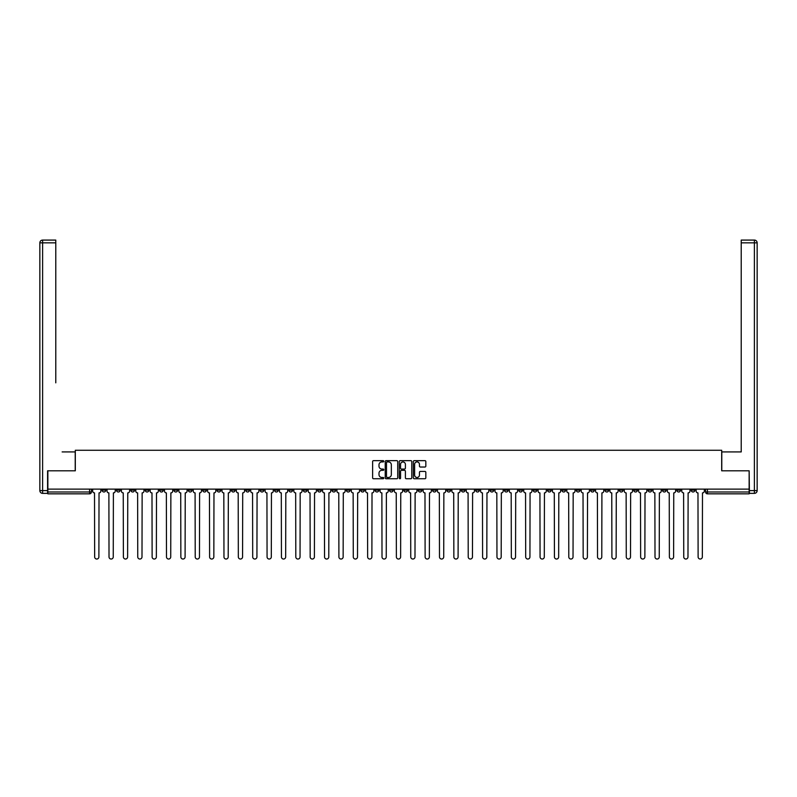 <?xml version="1.0" encoding="UTF-8"?>
<svg xmlns="http://www.w3.org/2000/svg" width="797" height="797" viewBox="0 0 797 797"><rect width="100%" height="100%" fill="white"/><g stroke="black" fill="none" stroke-linecap="round" stroke-linejoin="round"><path stroke-width="1.2" d="M383.765 461.284A0.638 0.638 0 0 0 383.128 460.656L373.524 460.656A0.907 0.907 0 0 0 372.617 461.563L372.617 477.831A0.907 0.907 0 0 0 373.524 478.738L383.128 478.738A0.638 0.638 0 0 0 383.765 478.1A0.638 0.638 0 0 0 383.128 477.473L381.893 477.473A2.889 2.889 0 0 1 378.993 474.574L378.993 473.219A2.889 2.889 0 0 1 381.893 470.33L383.128 470.33A0.638 0.638 0 0 0 383.765 469.692A0.638 0.638 0 0 0 383.128 469.064L381.893 469.064A2.889 2.889 0 0 1 378.993 466.165L378.993 464.81A2.889 2.889 0 0 1 381.893 461.921L383.128 461.921A0.638 0.638 0 0 0 383.765 461.284M576.261 489.129L576.261 490.145L579.947 490.145A1.843 1.843 0 0 1 578.104 491.988A1.843 1.843 0 0 1 576.261 490.145L576.261 489.129M490.055 489.129L490.055 490.145L493.732 490.145A1.843 1.843 0 0 1 491.888 491.988A1.843 1.843 0 0 1 490.055 490.145L490.055 489.129M475.679 489.129L475.679 490.145L479.366 490.145A1.843 1.843 0 0 1 477.523 491.988A1.843 1.843 0 0 1 475.679 490.145L475.679 489.129M389.474 489.129L389.474 490.145L393.16 490.145A1.843 1.843 0 0 1 391.317 491.988A1.843 1.843 0 0 1 389.474 490.145L389.474 489.129M375.108 489.129L375.108 490.145L378.794 490.145A1.843 1.843 0 0 1 376.951 491.988A1.843 1.843 0 0 1 375.108 490.145L375.108 489.129M360.742 489.129L360.742 490.145L364.418 490.145A1.843 1.843 0 0 1 362.575 491.988A1.843 1.843 0 0 1 360.742 490.145L360.742 489.129M332 489.129L332 490.145L335.686 490.145A1.843 1.843 0 0 1 333.843 491.988A1.843 1.843 0 0 1 332 490.145L332 489.129M303.268 490.145L303.268 489.129L303.268 490.145A1.843 1.843 0 0 0 305.112 491.988A1.843 1.843 0 0 1 303.268 490.145L306.945 490.145A1.843 1.843 0 0 1 305.112 491.988A1.843 1.843 0 0 0 306.945 490.145L306.945 489.129L306.945 490.145M288.893 490.145L288.893 489.129L288.893 490.145A1.843 1.843 0 0 0 290.736 491.988A1.843 1.843 0 0 1 288.893 490.145L292.579 490.145A1.843 1.843 0 0 1 290.736 491.988M274.527 490.145L274.527 489.129L274.527 490.145A1.843 1.843 0 0 0 276.37 491.988A1.843 1.843 0 0 1 274.527 490.145L278.213 490.145A1.843 1.843 0 0 1 276.37 491.988A1.843 1.843 0 0 0 278.213 490.145L278.213 489.129L278.213 490.145M260.161 489.129L260.161 490.145L263.847 490.145A1.843 1.843 0 0 1 262.004 491.988A1.843 1.843 0 0 1 260.161 490.145L260.161 489.129M245.795 489.129L245.795 490.145L249.481 490.145A1.843 1.843 0 0 1 247.638 491.988A1.843 1.843 0 0 1 245.795 490.145L245.795 489.129M231.429 489.129L231.429 490.145L235.105 490.145A1.843 1.843 0 0 1 233.262 491.988A1.843 1.843 0 0 1 231.429 490.145L231.429 489.129M217.053 490.145L217.053 489.129L217.053 490.145A1.843 1.843 0 0 0 218.896 491.988A1.843 1.843 0 0 1 217.053 490.145L220.739 490.145A1.843 1.843 0 0 1 218.896 491.988M188.321 490.145L188.321 489.129L188.321 490.145A1.843 1.843 0 0 0 190.164 491.988A1.843 1.843 0 0 1 188.321 490.145L192.007 490.145A1.843 1.843 0 0 1 190.164 491.988A1.843 1.843 0 0 0 192.007 490.145L192.007 489.129L192.007 490.145M173.955 490.145L173.955 489.129L173.955 490.145A1.843 1.843 0 0 0 175.798 491.988A1.843 1.843 0 0 1 173.955 490.145L177.641 490.145A1.843 1.843 0 0 1 175.798 491.988A1.843 1.843 0 0 0 177.641 490.145L177.641 489.129L177.641 490.145M159.579 490.145L159.579 489.129L159.579 490.145A1.843 1.843 0 0 0 161.422 491.988A1.843 1.843 0 0 1 159.579 490.145L163.265 490.145A1.843 1.843 0 0 1 161.422 491.988A1.843 1.843 0 0 0 163.265 490.145L163.265 489.129L163.265 490.145M145.213 490.145L145.213 489.129L145.213 490.145A1.843 1.843 0 0 0 147.056 491.988A1.843 1.843 0 0 1 145.213 490.145L148.9 490.145A1.843 1.843 0 0 1 147.056 491.988M130.847 490.145L130.847 489.129L130.847 490.145A1.843 1.843 0 0 0 132.691 491.988A1.843 1.843 0 0 1 130.847 490.145L134.534 490.145A1.843 1.843 0 0 1 132.691 491.988A1.843 1.843 0 0 0 134.534 490.145L134.534 489.129L134.534 490.145M116.482 490.145L116.482 489.129L116.482 490.145A1.843 1.843 0 0 0 118.325 491.988A1.843 1.843 0 0 1 116.482 490.145L120.168 490.145A1.843 1.843 0 0 1 118.325 491.988A1.843 1.843 0 0 0 120.168 490.145L120.168 489.129L120.168 490.145M424.921 467.032A0.907 0.907 0 0 0 425.827 466.125L425.827 461.563A0.907 0.907 0 0 0 424.921 460.656L414.251 460.656A0.907 0.907 0 0 0 413.344 461.563L413.344 477.831A0.907 0.907 0 0 0 414.251 478.738L424.921 478.738A0.907 0.907 0 0 0 425.827 477.831L425.827 472.322A0.907 0.907 0 0 0 424.921 471.416L420.358 471.416A0.907 0.907 0 0 0 419.451 472.322L419.451 475.052A2.421 2.421 0 0 1 417.03 477.473A2.421 2.421 0 0 1 414.619 475.052L414.619 464.342A2.421 2.421 0 0 1 417.03 461.921A2.421 2.421 0 0 1 419.451 464.342L419.451 466.125A0.907 0.907 0 0 0 420.358 467.032L424.921 467.032M49.892 240.086L42.61 240.086L55.78 240.086L49.892 240.086L55.78 240.086L55.78 242.846L42.61 242.846L42.61 490.603L47.591 490.603L47.591 470.798L75.307 470.798L75.307 450.265L721.693 450.265L721.693 470.798L749.14 470.798L749.14 489.129L47.86 489.129L47.86 491.988L91.426 491.988L91.426 489.129L91.426 491.988A1.843 1.843 0 0 1 89.583 493.831L47.86 493.831L47.86 491.988M47.86 470.798L47.86 489.129M397.713 461.563A0.907 0.907 0 0 0 396.806 460.656L386.137 460.656A0.907 0.907 0 0 0 385.23 461.563L385.23 477.831A0.907 0.907 0 0 0 386.137 478.738L396.806 478.738A0.907 0.907 0 0 0 397.713 477.831L397.713 461.563M400.194 460.656L410.863 460.656A0.907 0.907 0 0 1 411.77 461.563L411.77 477.831A0.907 0.907 0 0 1 410.863 478.738L406.301 478.738A0.907 0.907 0 0 1 405.394 477.831L405.394 471.236A0.907 0.907 0 0 0 404.487 470.33L401.459 470.33A0.907 0.907 0 0 0 400.552 471.236L400.552 478.1A0.638 0.638 0 0 1 399.925 478.738A0.638 0.638 0 0 1 399.287 478.1L399.287 461.563A0.907 0.907 0 0 1 400.194 460.656M705.574 489.129L705.574 491.988L749.14 491.988L749.14 493.831L707.417 493.831A1.843 1.843 0 0 1 705.574 491.988M749.14 489.129L749.14 491.988M694.884 489.129L694.884 490.145A1.843 1.843 0 0 1 693.041 491.988A1.843 1.843 0 0 1 691.208 490.145A1.843 1.843 0 0 0 693.041 491.988A1.843 1.843 0 0 0 694.884 490.145L691.208 490.145L691.208 489.129M680.518 489.129L680.518 490.145A1.843 1.843 0 0 1 678.675 491.988A1.843 1.843 0 0 1 676.832 490.145L680.518 490.145M676.832 489.129L676.832 490.145M666.153 489.129L666.153 490.145A1.843 1.843 0 0 1 664.309 491.988A1.843 1.843 0 0 1 662.466 490.145L666.153 490.145M662.466 489.129L662.466 490.145M651.787 490.145L651.787 489.129L651.787 490.145A1.843 1.843 0 0 1 649.944 491.988A1.843 1.843 0 0 1 648.1 490.145L651.787 490.145A1.843 1.843 0 0 1 649.944 491.988M648.1 489.129L648.1 490.145M637.421 489.129L637.421 490.145A1.843 1.843 0 0 1 635.578 491.988A1.843 1.843 0 0 1 633.735 490.145A1.843 1.843 0 0 0 635.578 491.988M633.735 489.129L633.735 490.145L637.421 490.145M623.045 489.129L623.045 490.145A1.843 1.843 0 0 1 621.202 491.988A1.843 1.843 0 0 1 619.359 490.145L623.045 490.145A1.843 1.843 0 0 1 621.202 491.988M619.359 489.129L619.359 490.145M608.679 489.129L608.679 490.145A1.843 1.843 0 0 1 606.836 491.988A1.843 1.843 0 0 1 604.993 490.145A1.843 1.843 0 0 0 606.836 491.988M604.993 489.129L604.993 490.145L608.679 490.145M594.313 489.129L594.313 490.145A1.843 1.843 0 0 1 592.47 491.988A1.843 1.843 0 0 1 590.627 490.145L594.313 490.145M590.627 489.129L590.627 490.145M579.947 489.129L579.947 490.145A1.843 1.843 0 0 1 578.104 491.988M565.571 489.129L565.571 490.145A1.843 1.843 0 0 1 563.738 491.988A1.843 1.843 0 0 1 561.895 490.145L565.571 490.145M561.895 489.129L561.895 490.145M551.205 489.129L551.205 490.145A1.843 1.843 0 0 1 549.362 491.988A1.843 1.843 0 0 1 547.519 490.145L551.205 490.145M547.519 489.129L547.519 490.145M536.839 489.129L536.839 490.145A1.843 1.843 0 0 1 534.996 491.988A1.843 1.843 0 0 1 533.153 490.145A1.843 1.843 0 0 0 534.996 491.988M533.153 489.129L533.153 490.145L536.839 490.145M522.473 489.129L522.473 490.145A1.843 1.843 0 0 1 520.63 491.988A1.843 1.843 0 0 1 518.787 490.145L522.473 490.145M518.787 489.129L518.787 490.145M508.107 489.129L508.107 490.145A1.843 1.843 0 0 1 506.264 491.988A1.843 1.843 0 0 1 504.421 490.145L508.107 490.145M504.421 489.129L504.421 490.145M493.732 489.129L493.732 490.145M479.366 489.129L479.366 490.145L479.366 489.129M465 489.129L465 490.145A1.843 1.843 0 0 1 463.157 491.988A1.843 1.843 0 0 1 461.314 490.145L465 490.145M461.314 489.129L461.314 490.145M450.634 489.129L450.634 490.145A1.843 1.843 0 0 1 448.791 491.988A1.843 1.843 0 0 1 446.948 490.145L450.634 490.145M446.948 489.129L446.948 490.145M436.258 489.129L436.258 490.145A1.843 1.843 0 0 1 434.425 491.988A1.843 1.843 0 0 1 432.582 490.145L436.258 490.145M432.582 489.129L432.582 490.145M421.892 489.129L421.892 490.145A1.843 1.843 0 0 1 420.049 491.988A1.843 1.843 0 0 1 418.206 490.145L421.892 490.145M418.206 489.129L418.206 490.145M407.526 489.129L407.526 490.145A1.843 1.843 0 0 1 405.683 491.988A1.843 1.843 0 0 1 403.84 490.145L407.526 490.145M403.84 489.129L403.84 490.145M393.16 489.129L393.16 490.145A1.843 1.843 0 0 1 391.317 491.988M378.794 489.129L378.794 490.145M364.418 490.145L364.418 489.129L364.418 490.145A1.843 1.843 0 0 1 362.575 491.988M350.052 489.129L350.052 490.145A1.843 1.843 0 0 1 348.209 491.988A1.843 1.843 0 0 1 346.366 490.145A1.843 1.843 0 0 0 348.209 491.988A1.843 1.843 0 0 0 350.052 490.145L346.366 490.145L346.366 489.129M335.686 490.145L335.686 489.129L335.686 490.145A1.843 1.843 0 0 1 333.843 491.988M321.321 489.129L321.321 490.145A1.843 1.843 0 0 1 319.477 491.988A1.843 1.843 0 0 1 317.634 490.145A1.843 1.843 0 0 0 319.477 491.988M317.634 489.129L317.634 490.145L321.321 490.145M292.579 489.129L292.579 490.145L292.579 489.129M263.847 490.145L263.847 489.129L263.847 490.145A1.843 1.843 0 0 1 262.004 491.988M249.481 490.145L249.481 489.129L249.481 490.145A1.843 1.843 0 0 1 247.638 491.988M235.105 490.145L235.105 489.129L235.105 490.145A1.843 1.843 0 0 1 233.262 491.988M220.739 489.129L220.739 490.145L220.739 489.129M206.373 490.145L206.373 489.129L206.373 490.145A1.843 1.843 0 0 1 204.53 491.988A1.843 1.843 0 0 1 202.687 490.145L206.373 490.145A1.843 1.843 0 0 1 204.53 491.988M202.687 489.129L202.687 490.145M148.9 489.129L148.9 490.145L148.9 489.129M105.792 489.129L105.792 490.145A1.843 1.843 0 0 1 103.959 491.988A1.843 1.843 0 0 1 102.116 490.145A1.843 1.843 0 0 0 103.959 491.988A1.843 1.843 0 0 0 105.792 490.145L105.792 489.129M102.116 489.129L102.116 490.145L105.792 490.145M89.583 489.129L89.583 493.831A1.843 1.843 0 0 0 91.426 491.988M387.133 461.921A0.638 0.638 0 0 0 386.495 462.549L386.495 476.835A0.638 0.638 0 0 0 387.133 477.473L388.438 477.473A2.889 2.889 0 0 0 391.337 474.574L391.337 464.81A2.889 2.889 0 0 0 388.438 461.921L387.133 461.921M405.394 464.382A2.421 2.421 0 0 0 402.973 461.971A2.421 2.421 0 0 0 400.552 464.382L400.552 468.158A0.907 0.907 0 0 0 401.459 469.064L404.487 469.064A0.907 0.907 0 0 0 405.394 468.158L405.394 464.382M92.671 489.129L92.671 491.062A1.843 1.843 139.8 0 0 94.514 492.905L94.654 556.914A2.122 2.122 139.8 0 0 96.766 559.036A2.122 2.122 139.8 0 0 98.888 556.914L99.027 492.905A1.843 1.843 139.8 0 0 100.87 491.062L100.87 489.129M107.037 489.129L107.037 491.062A1.843 1.843 139.8 0 0 108.88 492.905L109.02 556.914A2.122 2.122 139.8 0 0 111.142 559.036A2.122 2.122 139.8 0 0 113.254 556.914L113.393 492.905A1.843 1.843 139.8 0 0 115.236 491.062L115.236 489.129M121.403 489.129L121.403 491.062A1.843 1.843 139.8 0 0 123.246 492.905L123.386 556.914A2.122 2.122 139.8 0 0 125.508 559.036A2.122 2.122 139.8 0 0 127.62 556.914L127.759 492.905A1.843 1.843 139.8 0 0 129.602 491.062L129.602 489.129M75.217 470.798L75.217 451.919L62.136 451.919M55.78 242.846L55.78 382.839M47.591 490.603L47.591 493.363L42.61 493.363A2.76 2.76 0 0 1 39.85 490.603L39.85 242.846A2.76 2.76 0 0 1 42.61 240.086A2.76 2.76 0 0 0 39.85 242.846A2.76 2.76 0 0 1 42.61 240.086A2.76 2.76 0 0 0 39.85 242.846L42.61 242.846L42.61 240.086M734.864 451.919L741.22 451.919L741.22 240.086L754.39 240.086L741.22 240.086M721.783 470.798L721.783 451.919L741.22 451.919L741.22 382.839M749.409 490.603L754.39 490.603L754.39 242.846L757.15 242.846A2.76 2.76 0 0 0 754.39 240.086A2.76 2.76 0 0 1 757.15 242.846L757.15 490.603A2.76 2.76 0 0 1 754.39 493.363L749.409 493.363L749.14 470.798M135.779 489.129L135.779 491.062A1.843 1.843 139.8 0 0 137.622 492.905L137.751 556.914A2.122 2.122 139.8 0 0 139.874 559.036A2.122 2.122 139.8 0 0 141.996 556.914L142.135 492.905A1.843 1.843 139.8 0 0 143.968 491.062L143.968 489.129M150.145 489.129L150.145 491.062A1.843 1.843 139.8 0 0 151.988 492.905L152.127 556.914A2.122 2.122 139.8 0 0 154.239 559.036A2.122 2.122 139.8 0 0 156.361 556.914L156.501 492.905A1.843 1.843 139.8 0 0 158.344 491.062L158.344 489.129M164.511 489.129L164.511 491.062A1.843 1.843 139.8 0 0 166.354 492.905L166.493 556.914A2.122 2.122 139.8 0 0 168.605 559.036A2.122 2.122 139.8 0 0 170.727 556.914L170.867 492.905A1.843 1.843 139.8 0 0 172.71 491.062L172.71 489.129M178.877 489.129L178.877 491.062A1.843 1.843 139.8 0 0 180.72 492.905L180.859 556.914A2.122 2.122 139.8 0 0 182.981 559.036A2.122 2.122 139.8 0 0 185.093 556.914L185.233 492.905A1.843 1.843 139.8 0 0 187.076 491.062L187.076 489.129M193.253 489.129L193.253 491.062A1.843 1.843 139.8 0 0 195.086 492.905L195.225 556.914A2.122 2.122 139.8 0 0 197.347 559.036A2.122 2.122 139.8 0 0 199.469 556.914L199.599 492.905A1.843 1.843 139.8 0 0 201.442 491.062L201.442 489.129M207.619 489.129L207.619 491.062A1.843 1.843 139.8 0 0 209.462 492.905L209.601 556.914A2.122 2.122 139.8 0 0 211.713 559.036A2.122 2.122 139.8 0 0 213.835 556.914L213.975 492.905A1.843 1.843 139.8 0 0 215.818 491.062L215.818 489.129M221.984 489.129L221.984 491.062A1.843 1.843 139.8 0 0 223.827 492.905L223.967 556.914A2.122 2.122 139.8 0 0 226.079 559.036A2.122 2.122 139.8 0 0 228.201 556.914L228.34 492.905A1.843 1.843 139.8 0 0 230.184 491.062L230.184 489.129M236.35 489.129L236.35 491.062A1.843 1.843 139.8 0 0 238.193 492.905L238.333 556.914A2.122 2.122 139.8 0 0 240.455 559.036A2.122 2.122 139.8 0 0 242.567 556.914L242.706 492.905A1.843 1.843 139.8 0 0 244.549 491.062L244.549 489.129M250.716 489.129L250.716 491.062A1.843 1.843 139.8 0 0 252.559 492.905L252.699 556.914A2.122 2.122 139.8 0 0 254.821 559.036A2.122 2.122 139.8 0 0 256.933 556.914L257.072 492.905A1.843 1.843 139.8 0 0 258.915 491.062L258.915 489.129M265.092 489.129L265.092 491.062A1.843 1.843 139.8 0 0 266.935 492.905L267.065 556.914A2.122 2.122 139.8 0 0 269.187 559.036A2.122 2.122 139.8 0 0 271.309 556.914L271.448 492.905A1.843 1.843 139.8 0 0 273.281 491.062L273.281 489.129M279.458 489.129L279.458 491.062A1.843 1.843 139.8 0 0 281.301 492.905L281.441 556.914A2.122 2.122 139.8 0 0 283.553 559.036A2.122 2.122 139.8 0 0 285.675 556.914L285.814 492.905A1.843 1.843 139.8 0 0 287.657 491.062L287.657 489.129M293.824 489.129L293.824 491.062A1.843 1.843 139.8 0 0 295.667 492.905L295.807 556.914A2.122 2.122 139.8 0 0 297.919 559.036A2.122 2.122 139.8 0 0 300.041 556.914L300.18 492.905A1.843 1.843 139.8 0 0 302.023 491.062L302.023 489.129M308.19 489.129L308.19 491.062A1.843 1.843 139.8 0 0 310.033 492.905L310.172 556.914A2.122 2.122 139.8 0 0 312.294 559.036A2.122 2.122 139.8 0 0 314.407 556.914L314.546 492.905A1.843 1.843 139.8 0 0 316.389 491.062L316.389 489.129M322.566 489.129L322.566 491.062A1.843 1.843 139.8 0 0 324.399 492.905L324.538 556.914A2.122 2.122 139.8 0 0 326.66 559.036A2.122 2.122 139.8 0 0 328.782 556.914L328.912 492.905A1.843 1.843 139.8 0 0 330.755 491.062L330.755 489.129M336.932 489.129L336.932 491.062A1.843 1.843 139.8 0 0 338.775 492.905L338.904 556.914A2.122 2.122 139.8 0 0 341.026 559.036A2.122 2.122 139.8 0 0 343.148 556.914L343.288 492.905A1.843 1.843 139.8 0 0 345.131 491.062L345.131 489.129M351.298 489.129L351.298 491.062A1.843 1.843 139.8 0 0 353.141 492.905L353.28 556.914A2.122 2.122 139.8 0 0 355.392 559.036A2.122 2.122 139.8 0 0 357.514 556.914L357.654 492.905A1.843 1.843 139.8 0 0 359.497 491.062L359.497 489.129M365.664 489.129L365.664 491.062A1.843 1.843 139.8 0 0 367.507 492.905L367.646 556.914A2.122 2.122 139.8 0 0 369.768 559.036A2.122 2.122 139.8 0 0 371.88 556.914L372.02 492.905A1.843 1.843 139.8 0 0 373.863 491.062L373.863 489.129M380.03 489.129L380.03 491.062A1.843 1.843 139.8 0 0 381.873 492.905L382.012 556.914A2.122 2.122 139.8 0 0 384.134 559.036A2.122 2.122 139.8 0 0 386.246 556.914L386.386 492.905A1.843 1.843 139.8 0 0 388.229 491.062L388.229 489.129M394.405 489.129L394.405 491.062A1.843 1.843 139.8 0 0 396.239 492.905L396.378 556.914A2.122 2.122 139.8 0 0 398.5 559.036A2.122 2.122 139.8 0 0 400.622 556.914L400.761 492.905A1.843 1.843 139.8 0 0 402.595 491.062L402.595 489.129M408.771 489.129L408.771 491.062A1.843 1.843 139.8 0 0 410.614 492.905L410.754 556.914A2.122 2.122 139.8 0 0 412.866 559.036A2.122 2.122 139.8 0 0 414.988 556.914L415.127 492.905A1.843 1.843 139.8 0 0 416.97 491.062L416.97 489.129M423.137 489.129L423.137 491.062A1.843 1.843 139.8 0 0 424.98 492.905L425.12 556.914A2.122 2.122 139.8 0 0 427.232 559.036A2.122 2.122 139.8 0 0 429.354 556.914L429.493 492.905A1.843 1.843 139.8 0 0 431.336 491.062L431.336 489.129M437.503 489.129L437.503 491.062A1.843 1.843 139.8 0 0 439.346 492.905L439.486 556.914A2.122 2.122 139.8 0 0 441.608 559.036A2.122 2.122 139.8 0 0 443.72 556.914L443.859 492.905A1.843 1.843 139.8 0 0 445.702 491.062L445.702 489.129M451.869 489.129L451.869 491.062A1.843 1.843 139.8 0 0 453.712 492.905L453.852 556.914A2.122 2.122 139.8 0 0 455.974 559.036A2.122 2.122 139.8 0 0 458.096 556.914L458.225 492.905A1.843 1.843 139.8 0 0 460.068 491.062L460.068 489.129M466.245 489.129L466.245 491.062A1.843 1.843 139.8 0 0 468.088 492.905L468.218 556.914A2.122 2.122 139.8 0 0 470.34 559.036A2.122 2.122 139.8 0 0 472.462 556.914L472.601 492.905A1.843 1.843 139.8 0 0 474.434 491.062L474.434 489.129M480.611 489.129L480.611 491.062A1.843 1.843 139.8 0 0 482.454 492.905L482.593 556.914A2.122 2.122 139.8 0 0 484.706 559.036A2.122 2.122 139.8 0 0 486.828 556.914L486.967 492.905A1.843 1.843 139.8 0 0 488.81 491.062L488.81 489.129M494.977 489.129L494.977 491.062A1.843 1.843 139.8 0 0 496.82 492.905L496.959 556.914A2.122 2.122 139.8 0 0 499.081 559.036A2.122 2.122 139.8 0 0 501.193 556.914L501.333 492.905A1.843 1.843 139.8 0 0 503.176 491.062L503.176 489.129M509.343 489.129L509.343 491.062A1.843 1.843 139.8 0 0 511.186 492.905L511.325 556.914A2.122 2.122 139.8 0 0 513.447 559.036A2.122 2.122 139.8 0 0 515.559 556.914L515.699 492.905A1.843 1.843 139.8 0 0 517.542 491.062L517.542 489.129M523.719 489.129L523.719 491.062A1.843 1.843 139.8 0 0 525.552 492.905L525.691 556.914A2.122 2.122 139.8 0 0 527.813 559.036A2.122 2.122 139.8 0 0 529.935 556.914L530.065 492.905A1.843 1.843 139.8 0 0 531.908 491.062L531.908 489.129M538.085 489.129L538.085 491.062A1.843 1.843 139.8 0 0 539.928 492.905L540.067 556.914A2.122 2.122 139.8 0 0 542.179 559.036A2.122 2.122 139.8 0 0 544.301 556.914L544.441 492.905A1.843 1.843 139.8 0 0 546.284 491.062L546.284 489.129M552.451 489.129L552.451 491.062A1.843 1.843 139.8 0 0 554.294 492.905L554.433 556.914A2.122 2.122 139.8 0 0 556.545 559.036A2.122 2.122 139.8 0 0 558.667 556.914L558.807 492.905A1.843 1.843 139.8 0 0 560.65 491.062L560.65 489.129M566.816 489.129L566.816 491.062A1.843 1.843 139.8 0 0 568.659 492.905L568.799 556.914A2.122 2.122 139.8 0 0 570.921 559.036A2.122 2.122 139.8 0 0 573.033 556.914L573.173 492.905A1.843 1.843 139.8 0 0 575.016 491.062L575.016 489.129M581.182 489.129L581.182 491.062A1.843 1.843 139.8 0 0 583.025 492.905L583.165 556.914A2.122 2.122 139.8 0 0 585.287 559.036A2.122 2.122 139.8 0 0 587.399 556.914L587.538 492.905A1.843 1.843 139.8 0 0 589.381 491.062L589.381 489.129M595.558 489.129L595.558 491.062A1.843 1.843 139.8 0 0 597.401 492.905L597.531 556.914A2.122 2.122 139.8 0 0 599.653 559.036A2.122 2.122 139.8 0 0 601.775 556.914L601.914 492.905A1.843 1.843 139.8 0 0 603.747 491.062L603.747 489.129M609.924 489.129L609.924 491.062A1.843 1.843 139.8 0 0 611.767 492.905L611.907 556.914A2.122 2.122 139.8 0 0 614.019 559.036A2.122 2.122 139.8 0 0 616.141 556.914L616.28 492.905A1.843 1.843 139.8 0 0 618.123 491.062L618.123 489.129M624.29 489.129L624.29 491.062A1.843 1.843 139.8 0 0 626.133 492.905L626.273 556.914A2.122 2.122 139.8 0 0 628.395 559.036A2.122 2.122 139.8 0 0 630.507 556.914L630.646 492.905A1.843 1.843 139.8 0 0 632.489 491.062L632.489 489.129M638.656 489.129L638.656 491.062A1.843 1.843 139.8 0 0 640.499 492.905L640.639 556.914A2.122 2.122 139.8 0 0 642.761 559.036A2.122 2.122 139.8 0 0 644.873 556.914L645.012 492.905A1.843 1.843 139.8 0 0 646.855 491.062L646.855 489.129M653.032 489.129L653.032 491.062A1.843 1.843 139.8 0 0 654.865 492.905L655.004 556.914A2.122 2.122 139.8 0 0 657.126 559.036A2.122 2.122 139.8 0 0 659.249 556.914L659.378 492.905A1.843 1.843 139.8 0 0 661.221 491.062L661.221 489.129M667.398 489.129L667.398 491.062A1.843 1.843 139.8 0 0 669.241 492.905L669.38 556.914A2.122 2.122 139.8 0 0 671.492 559.036A2.122 2.122 139.8 0 0 673.614 556.914L673.754 492.905A1.843 1.843 139.8 0 0 675.597 491.062L675.597 489.129M681.764 489.129L681.764 491.062A1.843 1.843 139.8 0 0 683.607 492.905L683.746 556.914A2.122 2.122 139.8 0 0 685.858 559.036A2.122 2.122 139.8 0 0 687.98 556.914L688.12 492.905A1.843 1.843 139.8 0 0 689.963 491.062L689.963 489.129M696.13 489.129L696.13 491.062A1.843 1.843 139.8 0 0 697.973 492.905L698.112 556.914A2.122 2.122 139.8 0 0 700.234 559.036A2.122 2.122 139.8 0 0 702.346 556.914L702.486 492.905A1.843 1.843 139.8 0 0 704.329 491.062L704.329 489.129M707.417 489.129L707.417 493.831M42.61 493.363L42.61 490.603L39.85 490.603M754.39 240.086L754.39 242.846L741.22 242.846M757.15 490.603L754.39 490.603L754.39 493.363"/></g></svg>
